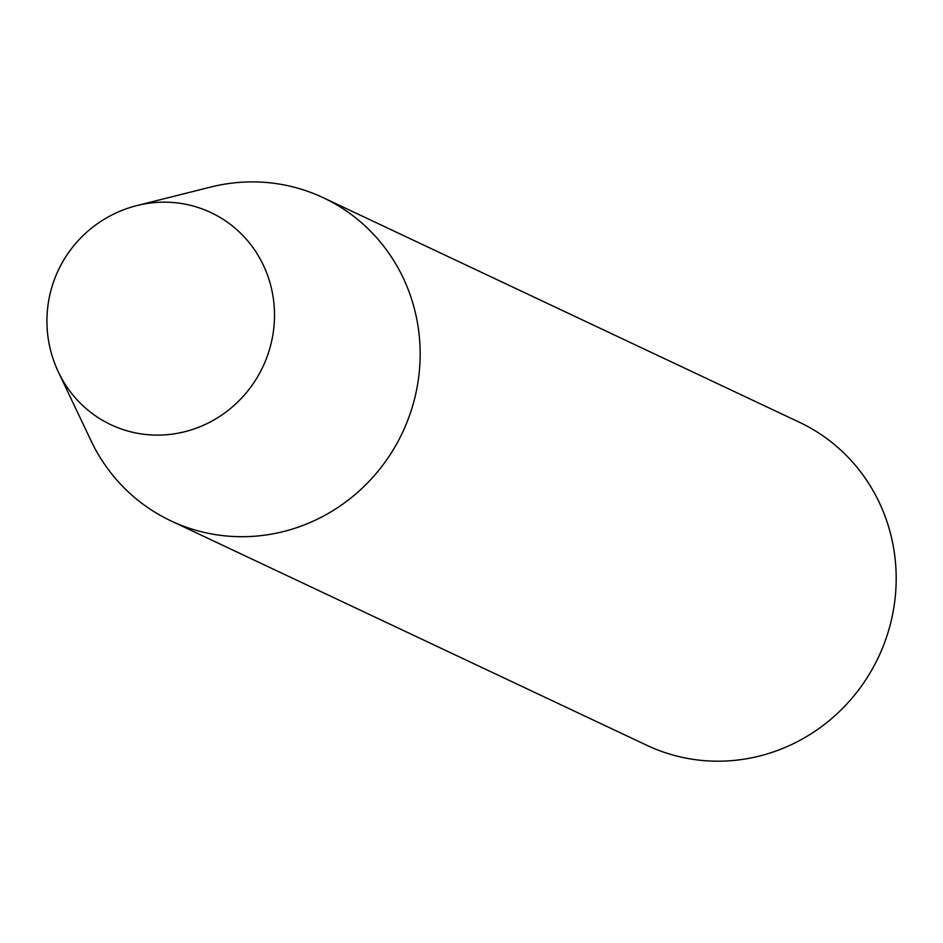 <?xml version="1.0" encoding="UTF-8"?>
<svg xmlns="http://www.w3.org/2000/svg" width="943" height="943" viewBox="0 0 943 943"><rect width="100%" height="100%" fill="white"/><g stroke="black" fill="none" stroke-linecap="round" stroke-linejoin="round"><path stroke-width="1.41" d="M274.283 307.866A117.274 112.795 115.2 0 1 189.543 430.409A117.274 112.795 115.2 0 1 58.454 372.167L91.082 440.829A178.628 171.791 -64.8 0 0 170.919 520.866A178.628 171.791 -64.8 0 0 419.824 342.898A178.628 171.791 -64.8 0 0 323.296 197.735A178.628 171.791 -64.8 0 0 210.761 187.044L137.03 205.55A117.274 112.795 115.2 0 1 137.136 205.515A117.274 112.795 115.2 0 1 274.283 307.866M170.919 520.866L646.933 745.347A178.628 171.791 -64.8 0 0 895.85 567.38A178.628 171.791 -64.8 0 0 799.322 422.216L323.296 197.735M137.124 205.527A119.089 119.089 0 0 0 58.454 372.167"/></g></svg>
